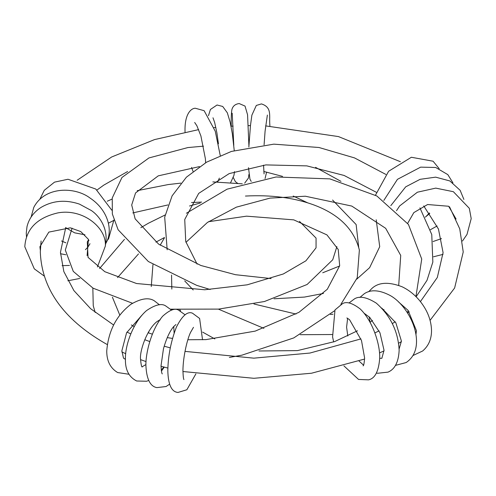 <?xml version="1.0" encoding="UTF-8"?>
<svg xmlns="http://www.w3.org/2000/svg" width="496" height="496" viewBox="0 0 496 496"><rect width="100%" height="100%" fill="white"/><g stroke="black" fill="none" stroke-linecap="round" stroke-linejoin="round"><path stroke-width="0.74" d="M126.945 332.084L130.808 333.901M144.751 339.717L149.811 341.577M164.195 346.196L170.295 347.888M185.002 351.379L253.834 358.162L309.963 353.047L360.939 338.892M374.846 332.921L379.074 330.869M392.33 323.578L395.231 321.78M407.607 313.075L409.212 311.798M420.416 301.599L437.323 277.475L443.089 252.656L438.452 229.028L423.733 205.921M127.615 171.517L103.745 185.144L97.011 190.005M65.77 227.435L60.45 252.34L63.841 271.591L73.91 290.613L90.65 308.717L113.603 324.998M41.087 240.982L40.306 251.962C41.72 288.455 63.06 318.767 104.327 342.897L107.204 344.528M121.88 351.962L125.717 353.691M140.535 359.637L146.06 361.59M161.02 366.234L167.871 368.069M182.931 371.516L253.89 378.299L311.507 373.228L364.597 359.054M379.483 352.954L384.034 350.852M398.604 343.251L401.413 341.608M415.574 332.295L416.392 331.694M430.088 320.329L454.627 287.996L463.233 251.962L459.749 228.867L449.531 206.813M400.433 161.733L338.458 136.58L265.627 125.885M250.455 125.618L248.236 125.637M233.132 126.102L231.024 126.22M215.847 127.429L214.055 127.615M198.654 129.611L154.547 139.587L111.668 156.984L77.128 180.271M253.94 303.992L296 314.055M330.448 314.47L333.039 314.21M376.272 192.262L344.112 175.46L306.85 165.881L265.862 164.908L229.189 173.594L198.691 193.397L184.735 219.499L185.733 241.533L197.11 264.114M218.389 309.126L263.891 328.358M300.223 334.688L332.171 334.533M416.119 296.782L427.006 280.333L432.841 262.08L431.762 234.546L419.92 207.867M385.876 174.431L354.504 157.902L318.971 147.498L273.811 144.15L231.409 151.429L206.572 162.173L186.415 177.177L172.112 195.833L164.691 217.174L167.177 249.779M193.198 289.968L184.723 280.91M463.89 199.429L460.152 190.328L449.86 180.947L435.662 177.153L420.112 179.323L405.703 186.843L390.798 205.654M430.429 229.71L437.112 225.978M462.458 241.025L466.996 234.447L471.2 218.624L469.315 208.314L453.369 191.698L435.755 188.12L417.396 192.206L399.627 205.958L396.527 210.682M456.091 219.065L448.644 206.255L427.589 204.526L413.844 212.598L407.662 223.355M433.089 241.533L441.521 238.588M433.51 256.785L443.046 254.367M452.941 182.85L447.832 174.635L435.711 167.487L420.645 167.14L397.432 179.347L383.823 200.434M425.308 217.136L429.741 213.466M439.196 168.677L433.076 161.212L411.37 157.263L388.628 171.256L375.472 195.195M425.76 216.808L429.393 212.976M269.874 126.077L269.88 125.321C268.9 116.089 272.478 107.378 261.417 103.912L256.314 105.45L251.887 115.14L250.48 125.407L248.849 147.039M267.375 115.066L265.075 131.279L264.089 144.844M263.55 165.156L264.064 173.916M265.075 178.517L266.606 172.1M248.49 167.679L249.959 179.254L251.212 181.393M84.952 234.794L74.673 232.841L65.658 227.683M39.947 199.057L44.274 190.309L54.51 182.144L68.008 179.261L95.784 189.05L111.798 210.205M113.9 220.007L108.562 238.855L107.148 240.566M128.917 374.251L117.657 372.552C110.304 368.144 106.665 360.908 106.752 350.833C108.426 330.795 116.51 315.264 131 304.24C141.062 298.394 148.85 297.259 154.361 300.843L159.495 304.829M125.426 359.352L123.51 358.131L121.855 350.833L126.579 332.804L141.806 315.32M148.955 331.216L148.478 332.921M363.103 365.868C363.711 365.862 364.207 363.239 364.61 358L361.497 340.529L349.537 319.678L346.853 317.961M347.634 318.289L346.592 327.155L347.789 335.984M359.061 361.051L363.525 365.124M343.889 365.85L358.534 379.434L368.522 379.849C375.013 378.529 378.746 371.244 379.719 358C380.141 344.522 372.8 321.036 360.189 308.94C352.507 303.099 346.661 301.308 342.637 303.564L334.998 309.919L332.58 336.945L333.672 341.949M232.202 113.231L233.796 145.365M231.229 126.207L231.223 124.949C231.13 117.862 231.359 112.71 231.911 109.498C232.891 106.032 235.315 104.055 239.184 103.559L245.03 106.088L247.56 114.75L248.911 145.799M248.893 174.487L248.471 178.002L244.677 183.136M233.405 177.735L235.352 181.61L237.646 183.328M88.976 240.498L87.513 241.533M65.887 242.829L61.51 240.975M31.112 217.05L33.778 207.421C44.82 185.981 75.156 186.676 90.036 198.034C108.512 210.279 112.97 230.789 106.342 242.408L105.741 243.579M148.707 380.494L146.618 381.244L136.66 380.996C128.904 377.053 125.159 369.762 125.426 359.123C124.98 345.34 133.083 322.208 146.562 310.57C155.037 304.804 161.343 303.205 165.472 305.765L171.498 310.093M142.234 366.978C141.608 367.207 141.038 364.585 140.529 359.123C139.581 351.676 146.252 330.764 156.314 322.102C158.906 320.304 160.22 319.573 160.258 319.914M145.929 364.554L142.092 366.817M163.754 366.99L161.293 370.27M379.713 358.267L381.852 358.323L384.04 350.306L379.955 332.791L369.78 317.44L364.213 313.317M376.445 373.023L377.58 373.271L388.027 372.124C394.866 369.266 398.573 361.993 399.144 350.306C398.201 331.57 390.594 315.853 376.334 303.161C366.786 297.135 359.495 295.709 354.46 298.89L348.961 303.006M212.989 117.781L214.656 122.493L216.895 132.872L218.438 143.797M208.475 115.698L210.422 109.473L217.037 105.003L222.704 106.454L227.329 112.809L230.15 122.165L232.308 133.567L234.248 150.561M234.472 171.628L233.988 175.262L230.603 182.702M89.987 243.728L87.804 247.287L85.455 249.649M65.788 254.752L60.475 253.723M26.493 236.877L26.263 233.17L27.001 226.635C28.96 218.637 33.604 212.251 40.932 207.477C52.712 200.545 65.559 199.429 79.478 204.129L91.407 210.564C98.896 215.648 108.643 228.079 105.512 244.677L105.338 245.396M169.551 384.214L166.048 386.527L156.866 387.612C150.276 386.477 146.624 379.217 145.917 365.831C145.464 354.051 151.057 329.976 162.583 316.299C169.409 310.124 174.648 308.01 178.306 309.963L185.076 314.793M162.304 373.891C161.752 373.68 161.324 370.989 161.02 365.831L163.457 348.824C166.265 338.818 169.626 331.446 173.538 326.721L175.931 324.533M173.743 326.48L174.127 333.157M164.269 367.127L161.429 371.095M399.125 348.992L401.419 341.124L395.876 322.859L381.753 308.078M369.154 316.845L370.053 322.251M395.461 365.385L406.162 362.539C413.094 357.839 416.547 350.703 416.528 341.124C416.311 321.96 402.665 302.306 390.147 295.486C379.514 289.918 370.915 289.317 364.349 293.675L359.842 297.476M194.674 122.469L196.869 125.748L200.892 135.916L205.369 158.652L205.648 162.707M185.033 131.992L185.008 129.871C184.903 113.807 191.115 108.283 195.294 108.24L204.116 110.682L215.245 131.204L220.236 155.496M219.356 178.126L217.688 182.02M191.568 167.4L193.037 171.331M44.076 275.95L34.286 268.851L24.8 246.748C25.966 229.078 36.952 217.806 57.747 212.92C82.882 208.153 106.838 227.819 105.35 246.059L97.414 266.96M40.325 250.201L39.903 246.748L48.831 232.103L70.308 227.825L80.761 231.57L88.437 239.382L87.104 255.682M69.477 265.447L62.093 265.645M79.757 278.473L67.828 280.786M195.889 373.872L186.849 389.769L178.008 392.441C171.597 391.945 168.206 384.741 167.822 370.828C168.045 355.967 170.903 341.403 176.384 327.143C182.181 315.71 187.55 311.06 192.485 313.193L199.609 318.457L202.529 339.766M183.948 379.583C183.47 379.111 183.136 376.197 182.931 370.828C183.061 355.533 187.717 337.962 190.576 332.37L193.49 327.317M415.977 334.49L416.423 330.64L408.096 310.384L398.672 302.076M412.976 355.533L422.66 350.988C428.55 345.935 431.508 339.152 431.526 330.64C431.297 320.162 427.372 310.205 419.746 300.768C414.594 294.568 408.648 289.875 401.921 286.694C388.709 281.697 378.752 282.243 372.043 288.319L368.633 291.753M322.729 272.763L339.636 265.992M358.701 247.281L356.14 224.552L332.58 200.031M282.546 176.39L263.785 171.467M199.448 166.606L158.261 175.851L135.557 192.944L131.7 204.991L135.141 218.848L158.596 244.106L200.886 265.49L235.464 274.703L271.095 278.572M274.034 298.778L304.445 297.079L323.46 293.446M356.742 279.161L369.632 267.66L379.719 246.704L376.204 219.79M340.975 181.362L315.549 167.35M203.509 146.165L187.86 147.566L148.955 157.945L121.96 177.469L112.239 197.991L112.35 213.987L118.116 229.76L148.347 261.522L196.701 285.355L210.168 289.509M307.526 202.771L293.235 196.032M242.29 183.836L212.84 181.908M180.86 183.123L168.262 184.555L137.181 190.675M112.046 199.113L107.254 201.221M72.094 228.16L65.317 250.077L73.284 271.399L93.105 288.201L132.494 303.261M88.604 239.704L87.29 241.967L88.065 257.387L104.811 271.696L136.543 283.52L204.687 289.769L247.194 284.822L283.315 273.978L305.927 260.797L316.051 247.82L316.064 238.092L299.491 221.383M201.686 202.089L191.53 202.517M167.964 204.935L132.792 212.927M113.993 220.305L108.388 223.188M170.674 309.194L218.686 309.101L264.492 301.5L307.123 284.481L332.723 259.786L336.883 246.599M200.254 203.007L189.509 206.001M165.094 214.997L148.366 223.256L140.852 227.67M124.446 239.382L99.578 268.491M92.839 288.046L93.248 305.722L95.195 312.492M187.879 339.748L206.038 339.611L255.217 331.111L298.939 312.331L327.304 289.255L339.679 265.763L338.229 249.469L326.926 234.887L293.762 219.864L246.543 216.163L208.487 221.718M164.418 237.547L155.924 242.116M138.489 253.921L117.54 277.611M112.4 297.197L119.815 315.158M131.359 324.942L134.205 326.635M148.056 332.773L152.359 334.161M167.264 337.621L172.527 338.427M340.882 304.308L357.232 277.816L359.371 250.046C354.02 228.991 338.47 213.813 312.722 204.526C293.074 197.557 270.649 194.736 245.452 196.056M229.369 357.424L241.943 355.167L293.781 337.912L334.478 310.843M164.455 237.82L160.158 245.21M152.948 264.622L151.268 286.539M171.548 275.057L171.827 289.081M179.85 309.777L180.538 310.837M202.622 332.103L214.842 338.942M258.98 350.982L297.451 350.61L334.695 341.57L357.48 330.795M370.084 322.307L372.49 320.404M383.489 310.012L383.978 309.473M398.71 285.361L400.725 255.446L385.671 228.309L351.776 206.069L305.325 196.218L270.066 198.109L236.363 207.154L207.433 222.45L185.957 242.333M415.933 296.596L421.73 259.048L408.431 224.434L376.848 195.988L329.852 178.876L276.036 176.991L227.081 189.174L186.391 213.237M407.204 312.443L408.363 310.713"/></g></svg>
